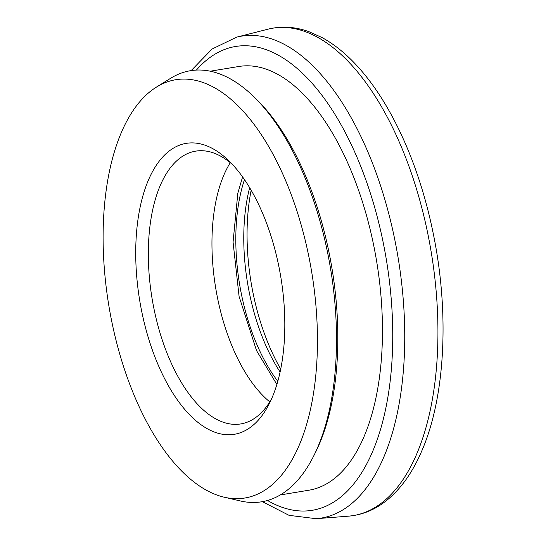 <?xml version="1.0" encoding="UTF-8"?>
<svg xmlns="http://www.w3.org/2000/svg" width="546" height="546" viewBox="0 0 546 546"><rect width="100%" height="100%" fill="white"/><g stroke="black" fill="none" stroke-linecap="round" stroke-linejoin="round"><path stroke-width="0.82" d="M278.48 264.605A147.461 71.519 80.6 0 1 269.403 403.453A147.461 71.519 80.6 0 1 142.062 313.097A147.461 71.519 80.6 0 1 153.624 169.629A147.461 71.519 80.6 0 1 229.409 161.323A147.461 71.519 80.6 0 1 278.48 264.605M232.821 164.851A138.247 67.049 -99.4 0 0 195.693 151.14A138.247 67.049 -99.4 0 0 154.279 310.271A138.247 67.049 -99.4 0 0 240.752 423.935A138.247 67.049 -99.4 0 0 271.498 399.017M251.167 190.247A147.461 71.519 -99.4 0 0 253.392 294.71A147.461 71.519 -99.4 0 0 280.705 369.069M280.098 371.983A138.247 67.049 80.6 0 1 249.706 294.506A138.247 67.049 80.6 0 1 249.659 187.688M254.416 97.311L257.146 99.993A214.742 104.149 80.6 0 1 328.603 250.402A214.742 104.149 80.6 0 1 315.383 452.607L313.67 456.026A218.461 105.951 -99.4 0 0 327.115 250.321A218.461 105.951 -99.4 0 0 254.416 97.311A218.461 105.951 -99.4 0 0 170.625 78.29L156.477 87.073A211.978 102.805 -99.4 0 0 112.223 323.703A211.978 102.805 -99.4 0 0 224.222 497.208A211.978 102.805 -99.4 0 0 308.319 253.999A211.978 102.805 -99.4 0 0 156.477 87.073M244.492 179.627A138.247 67.049 -99.4 0 0 241.755 295.823A138.247 67.049 -99.4 0 0 277.798 381.272M280.269 494.942L308.886 490.212A214.742 104.149 -99.4 0 0 373.218 243.038A214.742 104.149 -99.4 0 0 238.895 66.475L210.278 71.198M230.282 162.688A138.247 67.049 -99.4 0 0 217.895 299.761A138.247 67.049 -99.4 0 0 269.785 401.876M224.222 497.208L240.445 500.975A218.461 105.951 -99.4 0 0 313.67 456.026M267.506 500.464A235.053 113.998 -99.4 0 0 382.61 239.694A235.053 113.998 -99.4 0 0 196.417 70.072M191.175 70.591L212.053 49.044L236.643 37.155A244.246 118.455 80.6 0 1 394.226 236.971A244.246 118.455 80.6 0 1 316.182 518.7L348.382 516.168A246.997 119.792 -99.4 0 0 427.306 231.265A246.997 119.792 -99.4 0 0 267.95 29.197C281.251 25.887 294.813 26.672 308.62 31.545L321.935 37.51C334.623 44.444 346.792 54.395 358.429 67.356C391.632 104.02 418.973 164.626 432.671 230.794C449.665 310.845 445.638 396.512 421.669 451.208C412.483 472.624 400.737 489.093 386.438 500.621C374.856 509.827 362.169 515.014 348.382 516.168M236.643 37.155L267.95 29.197M262.373 501.665L289.073 515.349L316.182 518.7M242.595 176.918L237.838 193.141L233.067 242.103L239.093 296.478L256.538 350.607L276.87 384.452"/></g></svg>
